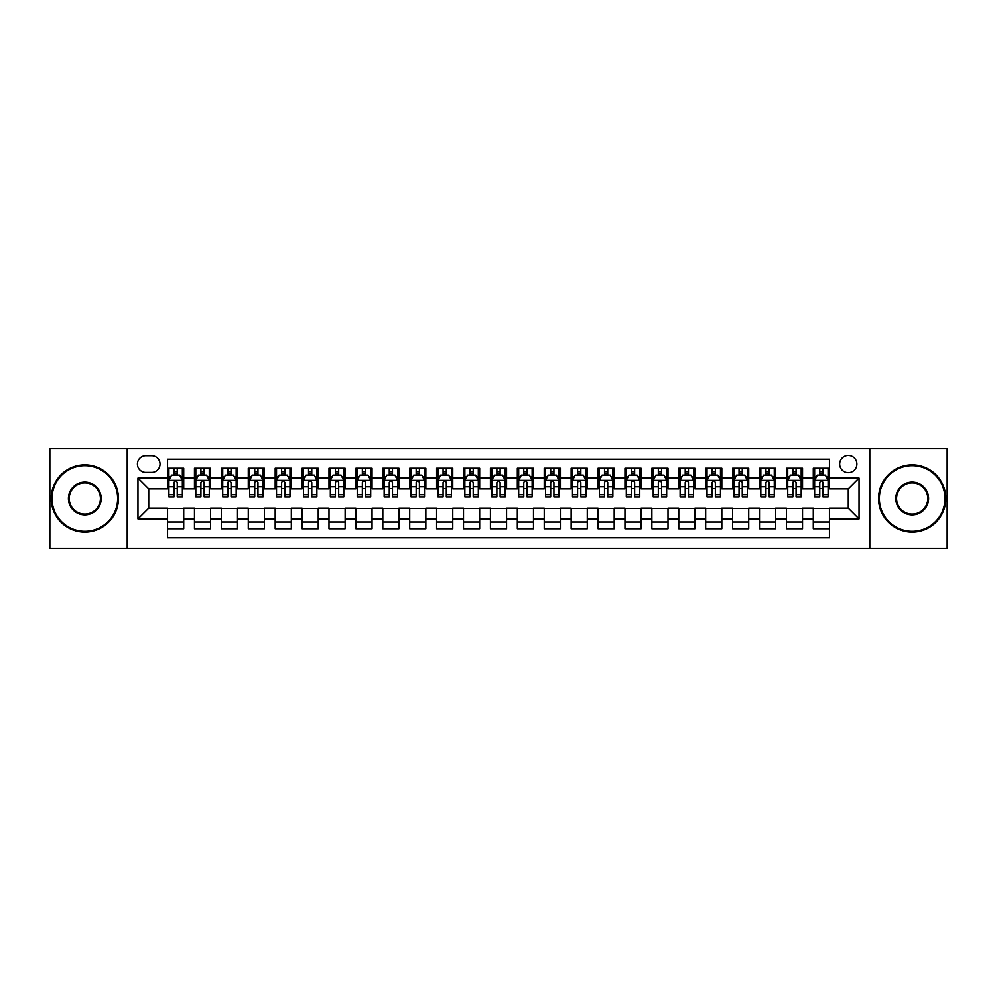 <?xml version="1.0" encoding="UTF-8"?>
<svg xmlns="http://www.w3.org/2000/svg" width="997" height="997" viewBox="0 0 997 997"><rect width="100%" height="100%" fill="white"/><g stroke="black" fill="none" stroke-linecap="round" stroke-linejoin="round"><path stroke-width="1.5" d="M848.273 455.455A8.612 8.612 0 0 0 839.661 464.066A8.612 8.612 0 0 0 848.273 472.665A8.612 8.612 0 0 0 856.884 464.066A8.612 8.612 0 0 0 848.273 455.455M869.795 548.275L947.15 548.275L947.15 448.725L869.795 448.725L869.795 548.275L127.205 548.275L127.205 448.725L49.85 448.725L49.85 548.275L127.205 548.275M829.442 468.229L813.29 468.229L813.29 478.049L802.535 478.049L802.535 488.817L813.29 488.817L813.29 478.049M802.535 478.049L802.535 468.229L786.384 468.229L786.384 478.049L775.629 478.049L775.629 488.817L786.384 488.817L786.384 478.049M775.629 478.049L775.629 468.229L759.49 468.229L759.49 478.049L748.722 478.049L748.722 488.817L759.49 488.817L759.49 478.049M748.722 478.049L748.722 468.229L732.583 468.229L732.583 478.049L721.816 478.049L721.816 488.817L732.583 488.817L732.583 478.049M721.816 478.049L721.816 468.229L705.677 468.229L705.677 478.049L694.909 478.049L694.909 488.817L705.677 488.817L705.677 478.049M694.909 478.049L694.909 468.229L678.77 468.229L678.77 478.049L668.002 478.049L668.002 488.817L678.77 488.817L678.77 478.049M668.002 478.049L668.002 468.229L651.864 468.229L651.864 478.049L641.096 478.049L641.096 488.817L651.864 488.817L651.864 478.049M641.096 478.049L641.096 468.229L624.957 468.229L624.957 478.049L614.189 478.049L614.189 488.817L624.957 488.817L624.957 478.049M614.189 478.049L614.189 468.229L598.05 468.229L598.05 478.049L587.283 478.049L587.283 488.817L598.05 488.817L598.05 478.049M587.283 478.049L587.283 468.229L571.144 468.229L571.144 478.049L560.389 478.049L560.389 488.817L571.144 488.817L571.144 478.049M560.389 478.049L560.389 468.229L544.237 468.229L544.237 478.049L533.482 478.049L533.482 488.817L544.237 488.817L544.237 478.049M533.482 478.049L533.482 468.229L517.331 468.229L517.331 478.049L506.576 478.049L506.576 488.817L517.331 488.817L517.331 478.049M506.576 478.049L506.576 468.229L490.424 468.229L490.424 478.049L479.669 478.049L479.669 488.817L490.424 488.817L490.424 478.049M479.669 478.049L479.669 468.229L463.518 468.229L463.518 478.049L452.763 478.049L452.763 488.817L463.518 488.817L463.518 478.049M452.763 478.049L452.763 468.229L436.611 468.229L436.611 478.049L425.856 478.049L425.856 488.817L436.611 488.817L436.611 478.049M425.856 478.049L425.856 468.229L409.717 468.229L409.717 478.049L398.95 478.049L398.95 488.817L409.717 488.817L409.717 478.049M398.95 478.049L398.95 468.229L382.811 468.229L382.811 478.049L372.043 478.049L372.043 488.817L382.811 488.817L382.811 478.049M372.043 478.049L372.043 468.229L355.904 468.229L355.904 478.049L345.136 478.049L345.136 488.817L355.904 488.817L355.904 478.049M345.136 478.049L345.136 468.229L328.998 468.229L328.998 478.049L318.23 478.049L318.23 488.817L328.998 488.817L328.998 478.049M318.23 478.049L318.23 468.229L302.091 468.229L302.091 478.049L291.323 478.049L291.323 488.817L302.091 488.817L302.091 478.049M291.323 478.049L291.323 468.229L275.184 468.229L275.184 478.049L264.417 478.049L264.417 488.817L275.184 488.817L275.184 478.049M264.417 478.049L264.417 468.229L248.278 468.229L248.278 478.049L237.51 478.049L237.51 488.817L248.278 488.817L248.278 478.049M237.51 478.049L237.51 468.229L221.371 468.229L221.371 478.049L210.616 478.049L210.616 488.817L221.371 488.817L221.371 478.049M210.616 478.049L210.616 468.229L194.465 468.229L194.465 488.817L183.71 488.817L183.71 468.229L167.558 468.229M167.558 528.771L183.71 528.771L183.71 508.183L194.465 508.183L194.465 528.771L210.616 528.771L210.616 508.183L221.371 508.183L221.371 518.951L210.616 518.951M221.371 518.951L221.371 528.771L237.51 528.771L237.51 508.183L248.278 508.183L248.278 518.951L237.51 518.951M248.278 518.951L248.278 528.771L264.417 528.771L264.417 508.183L275.184 508.183L275.184 518.951L264.417 518.951M275.184 518.951L275.184 528.771L291.323 528.771L291.323 508.183L302.091 508.183L302.091 518.951L291.323 518.951M302.091 518.951L302.091 528.771L318.23 528.771L318.23 508.183L328.998 508.183L328.998 518.951L318.23 518.951M328.998 518.951L328.998 528.771L345.136 528.771L345.136 508.183L355.904 508.183L355.904 518.951L345.136 518.951M355.904 518.951L355.904 528.771L372.043 528.771L372.043 508.183L382.811 508.183L382.811 518.951L372.043 518.951M382.811 518.951L382.811 528.771L398.95 528.771L398.95 508.183L409.717 508.183L409.717 518.951L398.95 518.951M409.717 518.951L409.717 528.771L425.856 528.771L425.856 508.183L436.611 508.183L436.611 518.951L425.856 518.951M436.611 518.951L436.611 528.771L452.763 528.771L452.763 508.183L463.518 508.183L463.518 518.951L452.763 518.951M463.518 518.951L463.518 528.771L479.669 528.771L479.669 508.183L490.424 508.183L490.424 518.951L479.669 518.951M490.424 518.951L490.424 528.771L506.576 528.771L506.576 508.183L517.331 508.183L517.331 518.951L506.576 518.951M517.331 518.951L517.331 528.771L533.482 528.771L533.482 508.183L544.237 508.183L544.237 518.951L533.482 518.951M544.237 518.951L544.237 528.771L560.389 528.771L560.389 508.183L571.144 508.183L571.144 518.951L560.389 518.951M571.144 518.951L571.144 528.771L587.283 528.771L587.283 508.183L598.05 508.183L598.05 518.951L587.283 518.951M598.05 518.951L598.05 528.771L614.189 528.771L614.189 508.183L624.957 508.183L624.957 518.951L614.189 518.951M624.957 518.951L624.957 528.771L641.096 528.771L641.096 508.183L651.864 508.183L651.864 518.951L641.096 518.951M651.864 518.951L651.864 528.771L668.002 528.771L668.002 508.183L678.77 508.183L678.77 518.951L668.002 518.951M678.77 518.951L678.77 528.771L694.909 528.771L694.909 508.183L705.677 508.183L705.677 518.951L694.909 518.951M705.677 518.951L705.677 528.771L721.816 528.771L721.816 508.183L732.583 508.183L732.583 518.951L721.816 518.951M732.583 518.951L732.583 528.771L748.722 528.771L748.722 508.183L759.49 508.183L759.49 518.951L748.722 518.951M759.49 518.951L759.49 528.771L775.629 528.771L775.629 508.183L786.384 508.183L786.384 518.951L775.629 518.951M786.384 518.951L786.384 528.771L802.535 528.771L802.535 508.183L813.29 508.183L813.29 518.951L802.535 518.951M145.774 472.404L151.694 472.404A8.337 8.337 0 0 0 160.031 464.066A8.337 8.337 0 0 0 151.694 455.716L145.774 455.716A8.337 8.337 0 0 0 137.424 464.066A8.337 8.337 0 0 0 145.774 472.404M869.795 448.725L127.205 448.725M829.442 478.049L829.442 459.218L167.558 459.218L167.558 488.817L148.727 488.817L148.727 508.183L167.558 508.183L167.558 537.782L829.442 537.782L829.442 508.183L848.273 508.183L848.273 488.817L829.442 488.817L829.442 478.049L859.04 478.049L859.04 518.951L829.442 518.951M167.558 518.951L137.96 518.951L137.96 478.049L167.558 478.049M813.29 518.951L813.29 528.771L829.442 528.771M167.558 474.958L168.904 474.958M174.014 474.958L177.242 474.958M182.364 474.958L183.71 474.958M167.558 488.542L168.904 488.542M174.014 488.542L177.242 488.542M182.364 488.542L183.71 488.542M167.558 508.458L183.71 508.458M167.558 522.042L183.71 522.042M194.465 488.542L195.811 488.542M200.92 488.542L204.148 488.542M209.27 488.542L210.616 488.542M194.465 474.958L195.811 474.958M200.92 474.958L204.148 474.958M209.27 474.958L210.616 474.958M194.465 508.458L210.616 508.458M194.465 522.042L210.616 522.042M221.371 508.458L237.51 508.458M221.371 522.042L237.51 522.042M221.371 474.958L222.717 474.958M227.827 474.958L231.055 474.958M236.177 474.958L237.51 474.958M221.371 488.542L222.717 488.542M227.827 488.542L231.055 488.542M236.177 488.542L237.51 488.542M248.278 508.458L264.417 508.458M248.278 522.042L264.417 522.042M248.278 474.958L249.624 474.958M254.734 474.958L257.961 474.958M263.071 474.958L264.417 474.958M248.278 488.542L249.624 488.542M254.734 488.542L257.961 488.542M263.071 488.542L264.417 488.542M275.184 508.458L291.323 508.458M275.184 522.042L291.323 522.042M275.184 474.958L276.53 474.958M281.64 474.958L284.868 474.958M289.977 474.958L291.323 474.958M275.184 488.542L276.53 488.542M281.64 488.542L284.868 488.542M289.977 488.542L291.323 488.542M302.091 508.458L318.23 508.458M302.091 522.042L318.23 522.042M302.091 474.958L303.437 474.958M308.547 474.958L311.774 474.958M316.884 474.958L318.23 474.958M302.091 488.542L303.437 488.542M308.547 488.542L311.774 488.542M316.884 488.542L318.23 488.542M328.998 508.458L345.136 508.458M328.998 522.042L345.136 522.042M328.998 474.958L330.343 474.958M335.453 474.958L338.681 474.958M343.791 474.958L345.136 474.958M328.998 488.542L330.343 488.542M335.453 488.542L338.681 488.542M343.791 488.542L345.136 488.542M355.904 508.458L372.043 508.458M355.904 522.042L372.043 522.042M355.904 474.958L357.25 474.958M362.36 474.958L365.587 474.958M370.697 474.958L372.043 474.958M355.904 488.542L357.25 488.542M362.36 488.542L365.587 488.542M370.697 488.542L372.043 488.542M382.811 508.458L398.95 508.458M382.811 522.042L398.95 522.042M382.811 474.958L384.157 474.958M389.266 474.958L392.494 474.958M397.604 474.958L398.95 474.958M382.811 488.542L384.157 488.542M389.266 488.542L392.494 488.542M397.604 488.542L398.95 488.542M409.717 508.458L425.856 508.458M409.717 522.042L425.856 522.042M409.717 474.958L411.063 474.958M416.173 474.958L419.401 474.958M424.51 474.958L425.856 474.958M409.717 488.542L411.063 488.542M416.173 488.542L419.401 488.542M424.51 488.542L425.856 488.542M436.611 508.458L452.763 508.458M436.611 522.042L452.763 522.042M436.611 474.958L437.957 474.958M443.079 474.958L446.307 474.958M451.417 474.958L452.763 474.958M436.611 488.542L437.957 488.542M443.079 488.542L446.307 488.542M451.417 488.542L452.763 488.542M463.518 508.458L479.669 508.458M463.518 522.042L479.669 522.042M463.518 474.958L464.864 474.958M469.986 474.958L473.214 474.958M478.323 474.958L479.669 474.958M463.518 488.542L464.864 488.542M469.986 488.542L473.214 488.542M478.323 488.542L479.669 488.542M490.424 508.458L506.576 508.458M490.424 522.042L506.576 522.042M490.424 474.958L491.77 474.958M496.88 474.958L500.12 474.958M505.23 474.958L506.576 474.958M490.424 488.542L491.77 488.542M496.88 488.542L500.12 488.542M505.23 488.542L506.576 488.542M517.331 508.458L533.482 508.458M517.331 522.042L533.482 522.042M517.331 474.958L518.677 474.958M523.786 474.958L527.014 474.958M532.136 474.958L533.482 474.958M517.331 488.542L518.677 488.542M523.786 488.542L527.014 488.542M532.136 488.542L533.482 488.542M544.237 508.458L560.389 508.458M544.237 522.042L560.389 522.042M544.237 474.958L545.583 474.958M550.693 474.958L553.921 474.958M559.043 474.958L560.389 474.958M544.237 488.542L545.583 488.542M550.693 488.542L553.921 488.542M559.043 488.542L560.389 488.542M571.144 508.458L587.283 508.458M571.144 522.042L587.283 522.042M571.144 474.958L572.49 474.958M577.599 474.958L580.827 474.958M585.937 474.958L587.283 474.958M571.144 488.542L572.49 488.542M577.599 488.542L580.827 488.542M585.937 488.542L587.283 488.542M598.05 508.458L614.189 508.458M598.05 522.042L614.189 522.042M598.05 474.958L599.396 474.958M604.506 474.958L607.734 474.958M612.843 474.958L614.189 474.958M598.05 488.542L599.396 488.542M604.506 488.542L607.734 488.542M612.843 488.542L614.189 488.542M624.957 508.458L641.096 508.458M624.957 522.042L641.096 522.042M624.957 474.958L626.303 474.958M631.413 474.958L634.64 474.958M639.75 474.958L641.096 474.958M624.957 488.542L626.303 488.542M631.413 488.542L634.64 488.542M639.75 488.542L641.096 488.542M651.864 508.458L668.002 508.458M651.864 522.042L668.002 522.042M651.864 474.958L653.209 474.958M658.319 474.958L661.547 474.958M666.657 474.958L668.002 474.958M651.864 488.542L653.209 488.542M658.319 488.542L661.547 488.542M666.657 488.542L668.002 488.542M678.77 508.458L694.909 508.458M678.77 522.042L694.909 522.042M678.77 474.958L680.116 474.958M685.226 474.958L688.453 474.958M693.563 474.958L694.909 474.958M678.77 488.542L680.116 488.542M685.226 488.542L688.453 488.542M693.563 488.542L694.909 488.542M705.677 508.458L721.816 508.458M705.677 522.042L721.816 522.042M705.677 474.958L707.023 474.958M712.132 474.958L715.36 474.958M720.47 474.958L721.816 474.958M705.677 488.542L707.023 488.542M712.132 488.542L715.36 488.542M720.47 488.542L721.816 488.542M732.583 508.458L748.722 508.458M732.583 522.042L748.722 522.042M732.583 474.958L733.929 474.958M739.039 474.958L742.267 474.958M747.376 474.958L748.722 474.958M732.583 488.542L733.929 488.542M739.039 488.542L742.267 488.542M747.376 488.542L748.722 488.542M759.49 508.458L775.629 508.458M759.49 522.042L775.629 522.042M759.49 474.958L760.823 474.958M765.945 474.958L769.173 474.958M774.283 474.958L775.629 474.958M759.49 488.542L760.823 488.542M765.945 488.542L769.173 488.542M774.283 488.542L775.629 488.542M786.384 508.458L802.535 508.458M786.384 522.042L802.535 522.042M786.384 474.958L787.73 474.958M792.852 474.958L796.08 474.958M801.189 474.958L802.535 474.958M786.384 488.542L787.73 488.542M792.852 488.542L796.08 488.542M801.189 488.542L802.535 488.542M813.29 508.458L829.442 508.458M813.29 522.042L829.442 522.042M813.29 474.958L814.636 474.958M819.758 474.958L822.986 474.958M828.096 474.958L829.442 474.958M813.29 488.542L814.636 488.542M819.758 488.542L822.986 488.542M828.096 488.542L829.442 488.542M148.727 488.817L137.96 478.049M148.727 508.183L137.96 518.951M859.04 478.049L848.273 488.817M859.04 518.951L848.273 508.183M177.242 471.731L174.014 471.731M182.364 494.699L177.242 494.699L177.242 496.88L182.364 496.88L182.364 480.479L179.672 475.095L171.596 475.095L168.904 480.479L168.904 496.88L174.014 496.88L174.014 494.699L168.904 494.699M168.904 480.479L168.904 468.229M182.364 480.479L182.364 468.229M174.014 475.095L174.014 468.229M177.242 468.229L177.242 475.095M177.242 494.699L177.242 482.486C176.17 480.417 175.098 480.417 174.014 482.486L174.014 494.699M84.832 465.674A32.826 32.826 0 0 0 52.006 498.5A32.826 32.826 0 0 0 84.832 531.326A32.826 32.826 0 0 0 117.646 498.5A32.826 32.826 0 0 0 84.832 465.674M84.832 532.136A33.636 33.636 0 0 1 51.196 498.5A33.636 33.636 0 0 1 84.832 464.864A33.636 33.636 0 0 1 118.456 498.5A33.636 33.636 0 0 1 84.832 532.136M84.832 482.087A16.413 16.413 0 0 1 101.245 498.5A16.413 16.413 0 0 1 84.832 514.913A16.413 16.413 0 0 1 68.419 498.5A16.413 16.413 0 0 1 84.832 482.087M84.832 514.103A15.603 15.603 0 0 0 100.435 498.5A15.603 15.603 0 0 0 84.832 482.897A15.603 15.603 0 0 0 69.217 498.5A15.603 15.603 0 0 0 84.832 514.103M912.168 465.674A32.826 32.826 0 0 0 879.354 498.5A32.826 32.826 0 0 0 912.168 531.326A32.826 32.826 0 0 0 944.994 498.5A32.826 32.826 0 0 0 912.168 465.674M912.168 532.136A33.636 33.636 0 0 1 878.544 498.5A33.636 33.636 0 0 1 912.168 464.864A33.636 33.636 0 0 1 945.804 498.5A33.636 33.636 0 0 1 912.168 532.136M912.168 482.087A16.413 16.413 0 0 1 928.581 498.5A16.413 16.413 0 0 1 912.168 514.913A16.413 16.413 0 0 1 895.755 498.5A16.413 16.413 0 0 1 912.168 482.087M912.168 514.103A15.603 15.603 0 0 0 927.783 498.5A15.603 15.603 0 0 0 912.168 482.897A15.603 15.603 0 0 0 896.565 498.5A15.603 15.603 0 0 0 912.168 514.103M204.148 471.731L200.92 471.731M209.27 494.699L204.148 494.699L204.148 496.88L209.27 496.88L209.27 480.479L206.578 475.095L198.503 475.095L195.811 480.479L195.811 496.88L200.92 496.88L200.92 494.699L195.811 494.699M195.811 480.479L195.811 468.229M209.27 480.479L209.27 468.229M200.92 475.095L200.92 468.229M204.148 468.229L204.148 475.095M204.148 494.699L204.148 482.486C203.076 480.417 202.005 480.417 200.92 482.486L200.92 494.699M231.055 471.731L227.827 471.731M236.177 494.699L231.055 494.699L231.055 496.88L236.177 496.88L236.177 480.479L233.485 475.095L225.409 475.095L222.717 480.479L222.717 496.88L227.827 496.88L227.827 494.699L222.717 494.699M222.717 480.479L222.717 468.229M236.177 480.479L236.177 468.229M227.827 475.095L227.827 468.229M231.055 468.229L231.055 475.095M231.055 494.699L231.055 482.486C229.983 480.417 228.911 480.417 227.827 482.486L227.827 494.699M257.961 471.731L254.734 471.731M263.071 494.699L257.961 494.699L257.961 496.88L263.071 496.88L263.071 480.479L260.391 475.095L252.316 475.095L249.624 480.479L249.624 496.88L254.734 496.88L254.734 494.699L249.624 494.699M249.624 480.479L249.624 468.229M263.071 480.479L263.071 468.229M254.734 475.095L254.734 468.229M257.961 468.229L257.961 475.095M257.961 494.699L257.961 482.486C256.89 480.417 255.818 480.417 254.734 482.486L254.734 494.699M284.868 471.731L281.64 471.731M289.977 494.699L284.868 494.699L284.868 496.88L289.977 496.88L289.977 480.479L287.286 475.095L279.222 475.095L276.53 480.479L276.53 496.88L281.64 496.88L281.64 494.699L276.53 494.699M276.53 480.479L276.53 468.229M289.977 480.479L289.977 468.229M281.64 475.095L281.64 468.229M284.868 468.229L284.868 475.095M284.868 494.699L284.868 482.486C283.796 480.417 282.724 480.417 281.64 482.486L281.64 494.699M311.774 471.731L308.547 471.731M316.884 494.699L311.774 494.699L311.774 496.88L316.884 496.88L316.884 480.479L314.192 475.095L306.129 475.095L303.437 480.479L303.437 496.88L308.547 496.88L308.547 494.699L303.437 494.699M303.437 480.479L303.437 468.229M316.884 480.479L316.884 468.229M308.547 475.095L308.547 468.229M311.774 468.229L311.774 475.095M311.774 494.699L311.774 482.486C310.703 480.417 309.618 480.417 308.547 482.486L308.547 494.699M338.681 471.731L335.453 471.731M343.791 494.699L338.681 494.699L338.681 496.88L343.791 496.88L343.791 480.479L341.099 475.095L333.035 475.095L330.343 480.479L330.343 496.88L335.453 496.88L335.453 494.699L330.343 494.699M330.343 480.479L330.343 468.229M343.791 480.479L343.791 468.229M335.453 475.095L335.453 468.229M338.681 468.229L338.681 475.095M338.681 494.699L338.681 482.486C337.609 480.417 336.525 480.417 335.453 482.486L335.453 494.699M365.587 471.731L362.36 471.731M370.697 494.699L365.587 494.699L365.587 496.88L370.697 496.88L370.697 480.479L368.005 475.095L359.942 475.095L357.25 480.479L357.25 496.88L362.36 496.88L362.36 494.699L357.25 494.699M357.25 480.479L357.25 468.229M370.697 480.479L370.697 468.229M362.36 475.095L362.36 468.229M365.587 468.229L365.587 475.095M365.587 494.699L365.587 482.486C364.516 480.417 363.431 480.417 362.36 482.486L362.36 494.699M392.494 471.731L389.266 471.731M397.604 494.699L392.494 494.699L392.494 496.88L397.604 496.88L397.604 480.479L394.912 475.095L386.836 475.095L384.157 480.479L384.157 496.88L389.266 496.88L389.266 494.699L384.157 494.699M384.157 480.479L384.157 468.229M397.604 480.479L397.604 468.229M389.266 475.095L389.266 468.229M392.494 468.229L392.494 475.095M392.494 494.699L392.494 482.486C391.422 480.417 390.338 480.417 389.266 482.486L389.266 494.699M419.401 471.731L416.173 471.731M424.51 494.699L419.401 494.699L419.401 496.88L424.51 496.88L424.51 480.479L421.818 475.095L413.743 475.095L411.063 480.479L411.063 496.88L416.173 496.88L416.173 494.699L411.063 494.699M411.063 480.479L411.063 468.229M424.51 480.479L424.51 468.229M416.173 475.095L416.173 468.229M419.401 468.229L419.401 475.095M419.401 494.699L419.401 482.486C418.329 480.417 417.245 480.417 416.173 482.486L416.173 494.699M446.307 471.731L443.079 471.731M451.417 494.699L446.307 494.699L446.307 496.88L451.417 496.88L451.417 480.479L448.725 475.095L440.649 475.095L437.957 480.479L437.957 496.88L443.079 496.88L443.079 494.699L437.957 494.699M437.957 480.479L437.957 468.229M451.417 480.479L451.417 468.229M443.079 475.095L443.079 468.229M446.307 468.229L446.307 475.095M446.307 494.699L446.307 482.486C445.223 480.417 444.151 480.417 443.079 482.486L443.079 494.699M473.214 471.731L469.986 471.731M478.323 494.699L473.214 494.699L473.214 496.88L478.323 496.88L478.323 480.479L475.631 475.095L467.556 475.095L464.864 480.479L464.864 496.88L469.986 496.88L469.986 494.699L464.864 494.699M464.864 480.479L464.864 468.229M478.323 480.479L478.323 468.229M469.986 475.095L469.986 468.229M473.214 468.229L473.214 475.095M473.214 494.699L473.214 482.486C472.129 480.417 471.058 480.417 469.986 482.486L469.986 494.699M500.12 471.731L496.88 471.731M505.23 494.699L500.12 494.699L500.12 496.88L505.23 496.88L505.23 480.479L502.538 475.095L494.462 475.095L491.77 480.479L491.77 496.88L496.88 496.88L496.88 494.699L491.77 494.699M491.77 480.479L491.77 468.229M505.23 480.479L505.23 468.229M496.88 475.095L496.88 468.229M500.12 468.229L500.12 475.095M500.12 494.699L500.12 482.486C499.036 480.417 497.964 480.417 496.88 482.486L496.88 494.699M527.014 471.731L523.786 471.731M532.136 494.699L527.014 494.699L527.014 496.88L532.136 496.88L532.136 480.479L529.444 475.095L521.369 475.095L518.677 480.479L518.677 496.88L523.786 496.88L523.786 494.699L518.677 494.699M518.677 480.479L518.677 468.229M532.136 480.479L532.136 468.229M523.786 475.095L523.786 468.229M527.014 468.229L527.014 475.095M527.014 494.699L527.014 482.486C525.942 480.417 524.871 480.417 523.786 482.486L523.786 494.699M553.921 471.731L550.693 471.731M559.043 494.699L553.921 494.699L553.921 496.88L559.043 496.88L559.043 480.479L556.351 475.095L548.275 475.095L545.583 480.479L545.583 496.88L550.693 496.88L550.693 494.699L545.583 494.699M545.583 480.479L545.583 468.229M559.043 480.479L559.043 468.229M550.693 475.095L550.693 468.229M553.921 468.229L553.921 475.095M553.921 494.699L553.921 482.486C552.849 480.417 551.777 480.417 550.693 482.486L550.693 494.699M580.827 471.731L577.599 471.731M585.937 494.699L580.827 494.699L580.827 496.88L585.937 496.88L585.937 480.479L583.257 475.095L575.182 475.095L572.49 480.479L572.49 496.88L577.599 496.88L577.599 494.699L572.49 494.699M572.49 480.479L572.49 468.229M585.937 480.479L585.937 468.229M577.599 475.095L577.599 468.229M580.827 468.229L580.827 475.095M580.827 494.699L580.827 482.486C579.755 480.417 578.684 480.417 577.599 482.486L577.599 494.699M607.734 471.731L604.506 471.731M612.843 494.699L607.734 494.699L607.734 496.88L612.843 496.88L612.843 480.479L610.164 475.095L602.088 475.095L599.396 480.479L599.396 496.88L604.506 496.88L604.506 494.699L599.396 494.699M599.396 480.479L599.396 468.229M612.843 480.479L612.843 468.229M604.506 475.095L604.506 468.229M607.734 468.229L607.734 475.095M607.734 494.699L607.734 482.486C606.662 480.417 605.59 480.417 604.506 482.486L604.506 494.699M634.64 471.731L631.413 471.731M639.75 494.699L634.64 494.699L634.64 496.88L639.75 496.88L639.75 480.479L637.058 475.095L628.995 475.095L626.303 480.479L626.303 496.88L631.413 496.88L631.413 494.699L626.303 494.699M626.303 480.479L626.303 468.229M639.75 480.479L639.75 468.229M631.413 475.095L631.413 468.229M634.64 468.229L634.64 475.095M634.64 494.699L634.64 482.486C633.569 480.417 632.497 480.417 631.413 482.486L631.413 494.699M661.547 471.731L658.319 471.731M666.657 494.699L661.547 494.699L661.547 496.88L666.657 496.88L666.657 480.479L663.965 475.095L655.901 475.095L653.209 480.479L653.209 496.88L658.319 496.88L658.319 494.699L653.209 494.699M653.209 480.479L653.209 468.229M666.657 480.479L666.657 468.229M658.319 475.095L658.319 468.229M661.547 468.229L661.547 475.095M661.547 494.699L661.547 482.486C660.475 480.417 659.391 480.417 658.319 482.486L658.319 494.699M688.453 471.731L685.226 471.731M693.563 494.699L688.453 494.699L688.453 496.88L693.563 496.88L693.563 480.479L690.871 475.095L682.808 475.095L680.116 480.479L680.116 496.88L685.226 496.88L685.226 494.699L680.116 494.699M680.116 480.479L680.116 468.229M693.563 480.479L693.563 468.229M685.226 475.095L685.226 468.229M688.453 468.229L688.453 475.095M688.453 494.699L688.453 482.486C687.382 480.417 686.297 480.417 685.226 482.486L685.226 494.699M715.36 471.731L712.132 471.731M720.47 494.699L715.36 494.699L715.36 496.88L720.47 496.88L720.47 480.479L717.778 475.095L709.714 475.095L707.023 480.479L707.023 496.88L712.132 496.88L712.132 494.699L707.023 494.699M707.023 480.479L707.023 468.229M720.47 480.479L720.47 468.229M712.132 475.095L712.132 468.229M715.36 468.229L715.36 475.095M715.36 494.699L715.36 482.486C714.288 480.417 713.204 480.417 712.132 482.486L712.132 494.699M742.267 471.731L739.039 471.731M747.376 494.699L742.267 494.699L742.267 496.88L747.376 496.88L747.376 480.479L744.684 475.095L736.609 475.095L733.929 480.479L733.929 496.88L739.039 496.88L739.039 494.699L733.929 494.699M733.929 480.479L733.929 468.229M747.376 480.479L747.376 468.229M739.039 475.095L739.039 468.229M742.267 468.229L742.267 475.095M742.267 494.699L742.267 482.486C741.195 480.417 740.11 480.417 739.039 482.486L739.039 494.699M769.173 471.731L765.945 471.731M774.283 494.699L769.173 494.699L769.173 496.88L774.283 496.88L774.283 480.479L771.591 475.095L763.515 475.095L760.823 480.479L760.823 496.88L765.945 496.88L765.945 494.699L760.823 494.699M760.823 480.479L760.823 468.229M774.283 480.479L774.283 468.229M765.945 475.095L765.945 468.229M769.173 468.229L769.173 475.095M769.173 494.699L769.173 482.486C768.101 480.417 767.017 480.417 765.945 482.486L765.945 494.699M796.08 471.731L792.852 471.731M801.189 494.699L796.08 494.699L796.08 496.88L801.189 496.88L801.189 480.479L798.497 475.095L790.422 475.095L787.73 480.479L787.73 496.88L792.852 496.88L792.852 494.699L787.73 494.699M787.73 480.479L787.73 468.229M801.189 480.479L801.189 468.229M792.852 475.095L792.852 468.229M796.08 468.229L796.08 475.095M796.08 494.699L796.08 482.486C794.995 480.417 793.924 480.417 792.852 482.486L792.852 494.699M822.986 471.731L819.758 471.731M828.096 494.699L822.986 494.699L822.986 496.88L828.096 496.88L828.096 480.479L825.404 475.095L817.328 475.095L814.636 480.479L814.636 496.88L819.758 496.88L819.758 494.699L814.636 494.699M814.636 480.479L814.636 468.229M828.096 480.479L828.096 468.229M819.758 475.095L819.758 468.229M822.986 468.229L822.986 475.095M822.986 494.699L822.986 482.486C821.902 480.417 820.83 480.417 819.758 482.486L819.758 494.699M194.465 518.951L183.71 518.951M194.465 478.049L183.71 478.049M182.289 480.342L168.979 480.342M168.904 476.578L170.861 476.578M180.407 476.578L182.364 476.578M174.014 486.71L168.904 486.71M182.364 486.71L177.242 486.71M177.242 473.438L174.014 473.438M209.196 480.342L195.886 480.342M195.811 476.578L197.767 476.578M207.314 476.578L209.27 476.578M200.92 486.71L195.811 486.71M209.27 486.71L204.148 486.71M204.148 473.438L200.92 473.438M236.102 480.342L222.78 480.342M222.717 476.578L224.674 476.578M234.22 476.578L236.177 476.578M227.827 486.71L222.717 486.71M236.177 486.71L231.055 486.71M231.055 473.438L227.827 473.438M263.009 480.342L249.686 480.342M249.624 476.578L251.568 476.578M261.127 476.578L263.071 476.578M254.734 486.71L249.624 486.71M263.071 486.71L257.961 486.71M257.961 473.438L254.734 473.438M289.915 480.342L276.593 480.342M276.53 476.578L278.475 476.578M288.033 476.578L289.977 476.578M281.64 486.71L276.53 486.71M289.977 486.71L284.868 486.71M284.868 473.438L281.64 473.438M316.822 480.342L303.499 480.342M303.437 476.578L305.381 476.578M314.94 476.578L316.884 476.578M308.547 486.71L303.437 486.71M316.884 486.71L311.774 486.71M311.774 473.438L308.547 473.438M343.728 480.342L330.406 480.342M330.343 476.578L332.288 476.578M341.846 476.578L343.791 476.578M335.453 486.71L330.343 486.71M343.791 486.71L338.681 486.71M338.681 473.438L335.453 473.438M370.635 480.342L357.312 480.342M357.25 476.578L359.194 476.578M368.753 476.578L370.697 476.578M362.36 486.71L357.25 486.71M370.697 486.71L365.587 486.71M365.587 473.438L362.36 473.438M397.541 480.342L384.219 480.342M384.157 476.578L386.101 476.578M395.659 476.578L397.604 476.578M389.266 486.71L384.157 486.71M397.604 486.71L392.494 486.71M392.494 473.438L389.266 473.438M424.448 480.342L411.125 480.342M411.063 476.578L413.007 476.578M422.554 476.578L424.51 476.578M416.173 486.71L411.063 486.71M424.51 486.71L419.401 486.71M419.401 473.438L416.173 473.438M451.342 480.342L438.032 480.342M437.957 476.578L439.914 476.578M449.46 476.578L451.417 476.578M443.079 486.71L437.957 486.71M451.417 486.71L446.307 486.71M446.307 473.438L443.079 473.438M478.248 480.342L464.938 480.342M464.864 476.578L466.82 476.578M476.367 476.578L478.323 476.578M469.986 486.71L464.864 486.71M478.323 486.71L473.214 486.71M473.214 473.438L469.986 473.438M505.155 480.342L491.845 480.342M491.77 476.578L493.727 476.578M503.273 476.578L505.23 476.578M496.88 486.71L491.77 486.71M505.23 486.71L500.12 486.71M500.12 473.438L496.88 473.438M532.062 480.342L518.752 480.342M518.677 476.578L520.633 476.578M530.18 476.578L532.136 476.578M523.786 486.71L518.677 486.71M532.136 486.71L527.014 486.71M527.014 473.438L523.786 473.438M558.968 480.342L545.658 480.342M545.583 476.578L547.54 476.578M557.086 476.578L559.043 476.578M550.693 486.71L545.583 486.71M559.043 486.71L553.921 486.71M553.921 473.438L550.693 473.438M585.875 480.342L572.552 480.342M572.49 476.578L574.446 476.578M583.993 476.578L585.937 476.578M577.599 486.71L572.49 486.71M585.937 486.71L580.827 486.71M580.827 473.438L577.599 473.438M612.781 480.342L599.459 480.342M599.396 476.578L601.341 476.578M610.899 476.578L612.843 476.578M604.506 486.71L599.396 486.71M612.843 486.71L607.734 486.71M607.734 473.438L604.506 473.438M639.688 480.342L626.365 480.342M626.303 476.578L628.247 476.578M637.806 476.578L639.75 476.578M631.413 486.71L626.303 486.71M639.75 486.71L634.64 486.71M634.64 473.438L631.413 473.438M666.594 480.342L653.272 480.342M653.209 476.578L655.154 476.578M664.712 476.578L666.657 476.578M658.319 486.71L653.209 486.71M666.657 486.71L661.547 486.71M661.547 473.438L658.319 473.438M693.501 480.342L680.178 480.342M680.116 476.578L682.06 476.578M691.619 476.578L693.563 476.578M685.226 486.71L680.116 486.71M693.563 486.71L688.453 486.71M688.453 473.438L685.226 473.438M720.407 480.342L707.085 480.342M707.023 476.578L708.967 476.578M718.525 476.578L720.47 476.578M712.132 486.71L707.023 486.71M720.47 486.71L715.36 486.71M715.36 473.438L712.132 473.438M747.314 480.342L733.991 480.342M733.929 476.578L735.873 476.578M745.432 476.578L747.376 476.578M739.039 486.71L733.929 486.71M747.376 486.71L742.267 486.71M742.267 473.438L739.039 473.438M774.22 480.342L760.898 480.342M760.823 476.578L762.78 476.578M772.326 476.578L774.283 476.578M765.945 486.71L760.823 486.71M774.283 486.71L769.173 486.71M769.173 473.438L765.945 473.438M801.114 480.342L787.804 480.342M787.73 476.578L789.686 476.578M799.233 476.578L801.189 476.578M792.852 486.71L787.73 486.71M801.189 486.71L796.08 486.71M796.08 473.438L792.852 473.438M828.021 480.342L814.711 480.342M814.636 476.578L816.593 476.578M826.139 476.578L828.096 476.578M819.758 486.71L814.636 486.71M828.096 486.71L822.986 486.71M822.986 473.438L819.758 473.438"/></g></svg>
